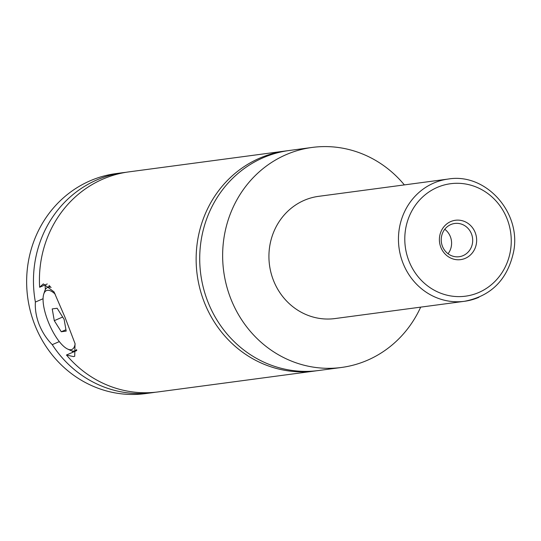 <?xml version="1.0" encoding="UTF-8"?>
<svg xmlns="http://www.w3.org/2000/svg" width="541" height="541" viewBox="0 0 541 541"><rect width="100%" height="100%" fill="white"/><g stroke="black" fill="none" stroke-linecap="round" stroke-linejoin="round"><path stroke-width="0.81" d="M420.675 307.139A110.986 104.028 -97.6 0 1 367.481 360.232A110.986 104.028 -97.6 0 1 341.459 367.467L318.534 370.524A110.986 104.028 -97.6 0 1 203.524 288.407A110.986 104.028 -97.6 0 1 263.169 157.735A110.986 104.028 -97.6 0 1 289.192 150.499L312.116 147.443A110.986 104.028 -97.6 0 1 404.37 184.9M316.742 370.747A110.986 104.028 -97.6 0 1 314.957 370.998A110.986 104.028 -97.6 0 1 197.174 274.74A110.986 104.028 -97.6 0 1 285.614 150.973A110.986 104.028 -97.6 0 1 287.406 150.75M76.599 349.621A34.529 11.631 66.6 0 1 75.071 350.764A34.529 11.631 66.6 0 1 70.344 350.325L67.571 349.019A32.061 10.8 -113.4 0 0 75.131 343.893M55.216 294.155A32.061 10.8 -113.4 0 0 43.747 294.081L44.687 291.159A34.529 11.631 66.6 0 1 47.594 287.406A34.529 11.631 66.6 0 1 51.145 287.386M43.747 294.081A32.061 10.8 -113.4 0 0 48.129 321.489A32.061 10.8 -113.4 0 0 67.571 349.019M76.734 350.568L66.469 355.018L73.549 356.607L74.712 356.289L75.037 343.603L65.062 317.466L54.026 291.883L43.321 283.897L39.649 287.264L47.25 283.964M43.064 298.727L35.381 302.054C34.935 309.33 36.2 316.85 39.182 324.6C42.32 332.296 46.675 338.984 52.254 344.658L59.321 341.594M49.299 285.35L48.609 286.973M465.301 258.334A19.855 18.61 82.4 0 0 475.174 232.515A19.855 18.61 82.4 0 0 450.741 221.567A19.855 18.61 82.4 0 0 440.868 247.386A19.855 18.61 82.4 0 0 465.301 258.334M450.809 224.562A16.771 15.716 82.4 0 0 441.794 244.309A16.771 15.716 82.4 0 0 459.174 256.718A16.771 15.716 82.4 0 0 463.103 255.623A16.771 15.716 82.4 0 0 472.117 235.876A16.771 15.716 82.4 0 0 454.738 223.467A16.771 15.716 82.4 0 0 450.809 224.562M448.043 253.736A16.771 15.716 82.4 0 0 444.776 229.262M478.92 297.273A61.66 57.792 -97.6 0 1 464.469 301.296L334.94 318.568A61.66 57.792 -97.6 0 1 271.041 272.955A61.66 57.792 -97.6 0 1 304.184 200.353A61.66 57.792 -97.6 0 1 318.635 196.336L448.164 179.057A61.66 57.792 -97.6 0 0 433.706 183.081A61.66 57.792 -97.6 0 0 400.57 255.677A61.66 57.792 -97.6 0 0 464.469 301.296C491.248 296.089 507.641 279.494 513.652 251.511C521.456 212.417 485.676 172.559 448.164 179.057M341.459 367.467A110.986 104.028 -97.6 0 1 226.449 285.35A110.986 104.028 -97.6 0 1 286.094 154.672A110.986 104.028 -97.6 0 1 312.116 147.443M39.649 287.264A110.986 104.028 -97.6 0 1 128.9 171.876L285.614 150.973M314.957 370.998L158.243 391.9A110.986 104.028 -97.6 0 1 66.469 355.018M45.376 289.55A98.651 92.47 -97.6 0 1 45.099 284.897M73.062 352.157A98.651 92.47 -97.6 0 1 71.885 350.893M155.253 392.252A110.986 104.028 -97.6 0 1 152.278 392.698L145.461 393.605A110.986 104.028 -97.6 0 1 30.452 311.494A110.986 104.028 -97.6 0 1 90.097 180.816A110.986 104.028 -97.6 0 1 116.119 173.58L122.935 172.674A110.986 104.028 -97.6 0 1 125.925 172.322M152.278 392.698A110.986 104.028 -97.6 0 1 52.254 344.658M35.381 302.054A110.986 104.028 -97.6 0 1 122.935 172.674M64.122 319.352L57.143 308.262L52.22 308.918L54.283 320.664L61.268 331.761L66.185 331.106L64.122 319.352M65.948 329.733L61.268 331.761M62.661 317.033L54.283 320.664M478.819 292.478A56.724 53.167 82.4 0 0 507.025 218.699A56.724 53.167 82.4 0 0 437.223 187.423A56.724 53.167 82.4 0 0 409.016 261.202A56.724 53.167 82.4 0 0 478.819 292.478M50.218 286.27L47.594 287.406M76.666 350.074L75.071 350.764"/></g></svg>
